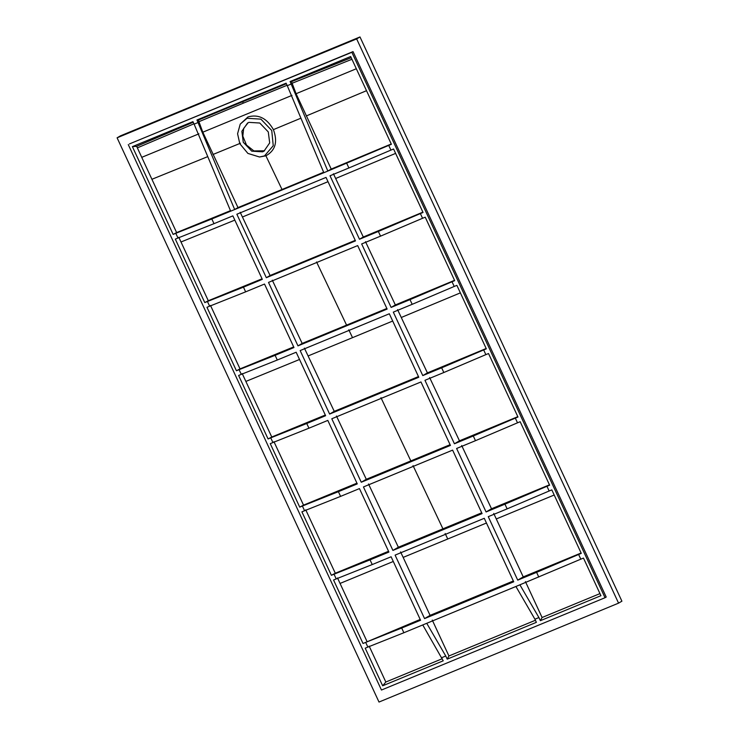 <?xml version="1.0" encoding="UTF-8"?>
<svg xmlns="http://www.w3.org/2000/svg" width="739" height="739" viewBox="0 0 739 739"><rect width="100%" height="100%" fill="white"/><g stroke="black" fill="none" stroke-linecap="round" stroke-linejoin="round"><path stroke-width="1.11" d="M599.957 593.611L542.084 617.508L540.375 620.686L600.927 595.689L583.468 558.074L580.799 559.174L578.619 554.472L581.279 553.372L551.821 489.892L549.151 490.992L546.971 486.29L549.631 485.19L520.173 421.72L517.503 422.819L515.323 418.117L517.984 417.018L488.525 353.538L485.856 354.637L483.675 349.935L486.336 348.836L456.878 285.356L454.208 286.455L452.028 281.753L454.688 280.654L425.23 217.183L422.56 218.282L420.38 213.58L423.041 212.481L393.582 149.001L390.913 150.1L388.732 145.398L391.393 144.299L350.656 56.524L290.104 81.53L327.839 171.06L234.679 209.525L237.986 207.585L202.819 132.198L198.329 120.097L196.943 119.995L234.679 209.525L230.688 211.169L194.117 124.152L198.107 122.498M441.765 657.664L445.756 656.02L426.745 623.3L422.754 624.945L443.215 660.805L382.663 685.801L365.205 648.186L367.865 647.087L365.685 642.385L363.025 643.484L333.557 580.004L336.217 578.905L334.037 574.203L331.377 575.302L301.909 511.831L304.57 510.732L302.39 506.03L299.729 507.13L270.262 443.649L272.922 442.55L270.742 437.848L268.081 438.948L238.614 375.467L241.274 374.368L239.094 369.666L236.434 370.766L206.966 307.295L209.627 306.195L207.447 301.494L204.786 302.593L175.319 239.113L177.979 238.013L175.799 233.312L173.138 234.411L132.392 146.636L192.953 121.639L194.117 124.152M382.663 685.801L385.832 682.023L442.255 658.726M369.167 646.117L385.832 682.023M132.392 146.636L136.641 146.322L193.221 122.221M136.641 146.322L176.621 232.591L173.138 234.411M351.201 57.707L291.526 81.632L290.104 81.53M388.732 145.398L327.839 171.06L331.22 169.074L296.08 93.714L291.526 81.632M334.037 574.203L370.045 559.857L372.234 564.559L391.107 556.772L420.565 620.243L401.693 628.039L403.882 632.741L367.865 647.087M424.565 618.598L513.725 581.787L484.267 518.307L395.097 555.118L424.565 618.598L430.07 615.365L403.171 557.4L447.751 538.999L445.146 533.512M400.566 551.913L403.171 557.4M302.39 506.03L338.397 491.675L340.587 496.377L359.459 488.59L388.917 552.07L370.045 559.857M392.917 550.416L482.077 513.605L452.619 450.125L363.449 486.946L392.917 550.416L398.358 547.229L368.502 483.98M270.742 437.848L306.75 423.502L308.939 428.204L327.811 420.408L357.27 483.888L338.397 491.675M361.269 482.244L450.43 445.423L420.971 381.952L331.802 418.764L361.269 482.244L366.295 479.297L336.457 416.029M239.094 369.666L275.111 355.32L277.291 360.022L296.163 352.235L325.622 415.706L306.75 423.502M329.622 414.062L418.782 377.25L389.324 313.77L300.154 350.582L329.622 414.062L334.25 411.346L304.385 348.106M207.447 301.494L243.464 287.148L245.644 291.85L264.516 284.053L293.974 347.533L275.111 355.32M297.974 345.88L387.134 309.068L357.676 245.588L268.506 282.409L297.974 345.88L302.168 343.423L272.294 280.183M175.799 233.312L211.816 218.966L213.996 223.668L232.868 215.871L262.327 279.351L243.464 287.148M266.326 277.707L355.487 240.886L326.028 177.415L236.859 214.227L266.326 277.707L270.077 275.499L240.193 212.269M445.756 656.02L447.215 659.151L448.924 655.973L432.26 620.067M117.095 137.814L379.005 702.05L618.561 603.144L356.651 38.908L117.095 137.814L120.439 135.856L359.995 36.95L356.651 38.908M129.445 143.92L353.03 51.61L606.211 597.038L605.038 597.722L351.856 52.293L129.445 143.92M359.995 36.95L621.905 601.186L618.561 603.144M259.518 157.001L265.911 155.809C275.407 150.534 277.901 141.814 273.402 129.63C266.945 118.249 258.484 114.009 248.018 116.91L240.23 124.106L237.579 133.768L239.806 143.689L247.898 153.416L259.518 157.001L264.507 155.901L273.245 145.731L271.749 130.498L260.895 119.136L247.048 118.286L240.23 124.106M198.329 120.097L242.771 101.677L243.177 103.211L198.819 121.741M286.372 83.738L242.771 101.677M291.268 84.034L287.268 85.687L286.104 83.174L196.943 119.995M351.856 52.293L353.03 51.61M128.281 144.604L381.463 690.032L605.038 597.722M426.745 623.3L515.914 586.489L534.925 619.208L536.375 622.34L447.215 659.151M448.924 655.973L535.415 620.261M430.07 615.365L513.356 580.983M486.447 523.018L447.751 538.999M398.358 547.229L481.717 512.811M366.295 479.297L450.097 444.693M334.25 411.346L418.477 376.576M316.56 261.966L346.573 325.123L386.857 308.459M346.573 325.123L302.168 343.423M270.077 275.499L355.237 240.351M265.911 155.809L282.021 189.498L237.986 207.585M282.021 189.498L323.645 172.233M211.816 218.966L230.688 211.169M230.466 210.661L176.621 232.591M213.996 223.668L177.979 238.013M204.786 302.593L208.306 300.745L178.81 237.293M262.068 278.788L208.306 300.745M245.644 291.85L209.627 306.195M236.434 370.766L240.027 368.89L210.495 305.447M293.688 346.914L240.027 368.89M277.291 360.022L241.274 374.368M268.081 438.948L271.767 437.017L242.216 373.592M325.308 415.032L271.767 437.017M308.939 428.204L272.922 442.55M299.729 507.13L303.535 505.134L273.966 441.719M356.937 483.158L303.535 505.134M340.587 496.377L304.57 510.732M331.377 575.302L335.312 573.242L305.734 509.827M388.557 551.276L335.312 573.242M372.234 564.559L336.217 578.905M363.025 643.484L420.195 619.448M337.501 577.944L366.978 641.415M365.685 642.385L401.693 628.039M422.754 624.945L403.882 632.741M340.069 583.431L393.287 561.474M534.925 619.208L538.916 617.555L540.375 620.686M515.914 586.489L580.799 559.174M578.619 554.472L536.588 572.346L538.777 577.048M536.588 572.346L517.725 580.133L523.23 576.9L493.726 513.448M546.971 486.29L504.94 504.164L507.13 508.866L488.257 516.663L517.725 580.133M504.94 504.164L486.077 511.961L491.518 508.765L549.465 484.83M515.323 418.117L473.302 435.982L475.482 440.684L456.61 448.481L486.077 511.961M473.302 435.982L454.43 443.779L459.464 440.823L517.827 416.667M483.675 349.935L441.654 367.81L443.834 372.511L424.962 380.299L454.43 443.779M441.654 367.81L422.782 375.597L427.419 372.881L486.179 348.503M452.028 281.753L410.006 299.628L412.186 304.329L393.314 312.126L422.782 375.597M410.006 299.628L391.134 307.424L395.356 304.939L454.54 280.33M420.38 213.58L378.359 231.446L380.539 236.147L361.667 243.944L391.134 307.424M378.359 231.446L359.487 239.242L363.292 237.007L422.893 212.158M346.711 163.273L348.891 167.975L330.019 175.762L359.487 239.242M262.613 151.828L264.008 151.135L269.689 142.913L268.285 131.93L259.786 123.025L248.941 122.36L247.547 123.053L241.856 131.274L243.27 142.257L251.768 151.162L262.613 151.828M264.571 150.784L253.911 150.932L246.503 145.066L242.817 136.105L243.667 128.41L248.138 122.729M461.672 445.515L491.518 508.765M429.627 377.564L459.464 440.823M397.564 309.632L427.419 372.881M365.5 241.69L395.356 304.939M333.428 173.767L363.292 237.007M287.268 85.687L323.839 172.714M519.905 584.835L538.916 617.555M542.084 617.508L525.42 581.602M331.22 169.074L391.254 143.985M348.891 167.975L390.913 150.1M380.539 236.147L422.56 218.282M412.186 304.329L454.208 286.455M443.834 372.511L485.856 354.637M475.482 440.684L517.503 422.819M507.13 508.866L549.151 490.992M581.113 553.003L523.23 576.9M554.195 495.019L496.331 518.935M193.951 123.792L137.343 147.874M292.025 83.295L351.93 59.268M296.08 93.714L356.327 68.745M240.471 143.218L212.971 154.497M291.988 95.386L202.819 132.198M442.929 528.828L413.036 465.598M410.829 460.914L380.954 397.674M348.79 329.797L352.521 337.658L308.089 355.958M328.005 181.683L242.429 217.007M198.93 133.824L141.712 157.352M207.761 156.622L151.901 179.291M234.836 220.111L180.99 241.995M299.526 359.477L245.865 381.426M273.402 129.63L300.93 118.185M243.177 103.211L287.083 85.281M352.521 337.658L392.695 321.04M306.242 115.968L366.516 90.694M335.663 178.496L395.614 153.389M401.277 317.484L460.36 292.875"/></g></svg>
